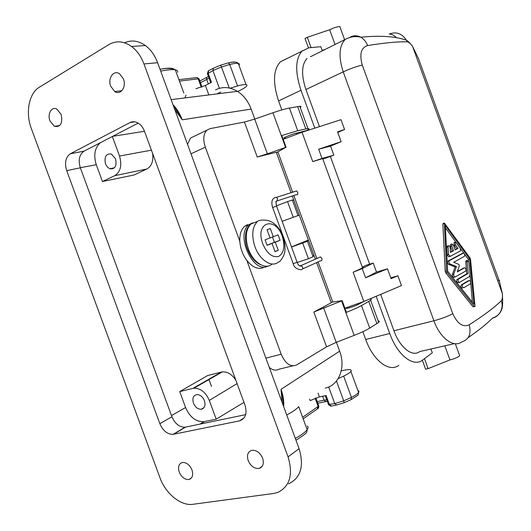 <?xml version="1.0" encoding="UTF-8"?>
<svg xmlns="http://www.w3.org/2000/svg" width="531" height="531" viewBox="0 0 531 531"><rect width="100%" height="100%" fill="white"/><g stroke="black" fill="none" stroke-linecap="round" stroke-linejoin="round"><path stroke-width="0.8" d="M215.54 89.845C222.668 86.394 229.969 86.885 237.443 91.339C243.603 95.328 248.169 101.248 251.15 109.101L182.252 119.807L179.697 114.915L173.159 105.125M283.474 405.91L282.419 395.708L281.032 389.329L339.648 351.17L336.402 342.289M254.787 119.063L251.15 109.101M339.648 351.17C346.02 367.737 338.858 385.3 325.191 388.128M193.47 403.182C192.136 398.33 193.271 395.456 196.875 394.573C200.154 394.646 202.669 396.684 204.422 400.679C205.736 405.452 204.654 408.312 201.176 409.275C197.831 409.288 195.262 407.257 193.47 403.182M179.717 391.593L192.926 388.387L221.321 372.085L207.734 375.497L179.717 391.593L185.584 407.542C189.846 417.207 195.939 421.933 203.871 421.714L216.197 419.151L243.981 402.379M192.926 388.387L193.928 388.207C200.572 388.168 205.696 392.23 209.307 400.394L216.197 419.151M221.321 372.085L222.316 371.899C227.633 371.594 232.16 374.421 235.91 380.382M102.463 181.522L134.077 174.984L146.768 169.037L114.736 175.668L102.463 181.522L96.29 164.729C93.363 155.185 94.704 147.857 100.293 142.746M152.603 153.399C153.625 160.979 151.68 166.19 146.768 169.037M112.346 136.5L119.521 156.041C122.17 165.307 120.57 171.852 114.736 175.668M112.685 136.328L144.485 131.276M105.496 163.88C104.089 156.698 106.054 153.426 111.397 154.043L115.572 158.902C116.966 166.011 115.041 169.303 109.798 168.785L107.282 166.946L105.496 163.88M138.179 123.119L84.077 151.149C79.305 154.521 78.057 160.077 80.334 167.809L171.931 416.742C175.018 423.778 179.405 427.263 185.087 427.209L245.667 414.638M159.851 423.652C162.984 430.8 167.411 434.365 173.119 434.351L239.415 420.884C245.501 418.78 247.366 413.563 245.023 405.219L144.472 131.243C143.045 127.5 140.907 124.772 138.067 123.053C135.232 121.473 132.518 121.334 129.909 122.628L70.391 153.744C65.618 157.156 64.39 162.791 66.714 170.65L159.851 423.652L171.931 416.742M179.239 472.072C181.648 477.382 184.934 479.851 189.089 479.486C192.487 478.159 193.45 474.986 191.963 469.955C189.607 464.744 186.388 462.255 182.312 462.494C178.755 463.736 177.726 466.928 179.239 472.072M49.96 120.882L54.414 126.351C60.6 127.274 62.85 123.325 61.171 114.497L56.87 109.101C51.68 106.087 47.153 113.939 49.96 120.882M110.713 86.261L114.742 91.564C120.53 95.6 126.663 86.918 123.457 79L119.628 73.822C113.707 69.481 107.474 78.349 110.713 86.261M248.176 460.596C250.818 466.324 254.508 468.926 259.254 468.395C263.051 466.888 264.179 463.49 262.633 458.193C260.084 452.618 256.493 449.996 251.86 450.321C247.824 451.715 246.596 455.14 248.176 460.596M143.961 63.952C141.12 56.405 136.998 50.584 131.588 46.476C123.75 41.013 116.15 40.402 108.782 44.637L39.354 87.23C28.893 93.31 25.302 112.857 31.322 128.515L160.017 477.867C165.546 493.558 180.938 506.182 192.872 504.304L273.538 493.485L277.534 492.522C289.84 486.622 293.344 474.741 288.054 456.886L143.961 63.952L157.614 62.711C154.826 55.304 150.751 49.582 145.401 45.553C138.385 40.648 131.436 39.725 124.553 42.799M173.232 105.317L179.697 114.915L173.352 105.656M173.013 104.726C176.976 108.868 180.049 113.893 182.252 119.807L174.792 109.592M157.614 62.711L299.086 448.688L288.054 456.886M288.539 483.86C300.752 477.96 304.27 466.238 299.086 448.688M281.961 401.96L281.032 389.329C283.162 395.223 284.039 400.991 283.673 406.627M283.388 405.385L282.419 395.708L283.521 406.215M193.901 136.414L190.536 138.027L187.536 144.352M269.303 367.419C272.722 370.286 275.947 370.877 278.981 369.198L292.747 365.879M298.761 406.613L298.727 406.653C296.875 408.89 293.006 411.591 287.112 414.757M338.194 378.563L343.67 376.114C347.427 374.269 349.836 372.716 350.898 371.461C352.226 369.39 349.577 369.065 342.953 370.479L341.26 370.864M336.11 405.126L331.437 406.062L329.452 404.668L326.1 395.522L319.403 396.922L310.131 400.606L309.566 399.06M237.709 91.505L240.45 90.137C246.477 87.031 248.342 85.199 246.045 84.628L238.293 63.421C239.474 63.68 239.693 64.284 238.957 65.24M230.169 88.199L237.563 85.942C241.625 84.874 244.452 84.436 246.045 84.628M217.079 93.887L220.75 92.029M186.029 95.089L184.974 97.916M219.403 88.332L212.904 70.57L221.58 66.933L229.717 64.49C233.799 63.481 236.66 63.129 238.293 63.421C237.211 61.888 233.925 61.715 228.436 62.91L229.717 64.49L237.563 85.942M208.856 94.923L205.404 85.498L195.919 88.71M211.464 386.389L208.842 379.247M325.264 395.695L328.477 404.469L334.756 403.6L343.71 400.825L344.121 402.71L336.687 405.014L334.756 403.6L328.676 386.966M205.404 85.498L211.484 82.332L208.112 73.112L208.623 70.729M213.376 68.2L212.904 70.57L207.475 73.849L210.727 82.73M285.147 137.96L284.404 138.087C281.556 138.452 292.057 134.038 296.052 133.195L306.48 130.626C309.248 129.113 309.739 128.416 307.94 128.535L297.712 130.706L281.782 135.524L286.063 147.233L276.432 152.649M300.287 107.561C301.303 106.698 301.15 106.273 299.816 106.28L289.441 108.045C285.339 108.815 279.837 110.388 272.941 112.764L254.688 119.097L244.439 122.037L210.064 128.628L206.898 130.201C203.38 133.912 202.855 139.567 205.331 147.167L239.813 241.28C239.547 234.397 241.174 229.392 244.685 226.279L247.492 224.673M254.688 119.097L267.385 153.831L286.063 147.233M267.385 153.831L257.236 157.017L276.293 152.271L291.061 192.68M263.25 267.71C257.807 269.615 252.325 267.173 246.809 260.382L281.191 354.237L265.892 358.12M316.615 262.593L331.291 302.743L313.848 312.029L326.578 346.849L296.603 364.95C290.583 367.399 285.446 363.828 281.191 354.237M292.269 195.979L315.368 259.181M297.168 262.46L308.431 258.756L313.064 256.719L307.409 241.26L308.372 240.032L291.486 246.922M299.265 215.115L282.12 221.308L299.265 215.115M267.551 266.27C252.982 273.983 235.2 234.503 248.939 224.673L252.617 222.821M246.809 260.382C242.667 254.714 240.331 248.349 239.813 241.28M267.1 245.342L265.082 239.826L270.033 237.948L267.027 229.731L270.299 228.529L273.286 236.707L278.111 234.868L280.089 240.277L275.284 242.156L278.271 250.327L275.038 251.634L272.038 243.424L267.1 245.342M272.503 236.985L274.434 242.275L269.648 244.26M272.038 243.424L267.04 245.183M280.089 240.277L274.434 242.275M275.284 242.156L269.609 244.154M278.271 250.327L274.978 251.462M270.299 228.529L267.027 229.731M273.286 236.707L270.007 237.881M313.848 312.029L342.163 300.672L346.424 312.334C352.956 309.785 357.974 307.529 361.485 305.564L369.715 328.118L378.696 322.39C379.685 321.454 379.499 320.943 378.138 320.857M369.715 328.118C366.138 330.295 360.961 332.711 354.184 335.366L336.229 342.356L326.578 346.849M369.676 299.019C371.435 298.9 371.746 299.305 370.611 300.241L368.786 301.422L376.91 323.678M277.507 200.791L296.185 194.698C297.506 195.069 297.997 194.26 297.679 192.275L296.57 190.921L295.083 191.399M319.144 257.502L320.452 256.918L321.859 258.458C322.198 260.203 321.766 260.993 320.565 260.814L302.557 268.945M346.843 307.628L346.444 307.907C344.095 309.613 354.987 306.347 358.525 304.276L363.635 301.568M342.163 300.672L331.112 302.245M361.485 305.564L368.786 301.422M297.991 215.48L292.335 200.008L287.536 201.601L293.238 217.199M287.536 201.601L276.465 205.849M292.335 200.008L293.796 200.16M313.064 256.719L313.828 254.973M291.526 247.028L307.409 241.26M302.73 243.178L308.431 258.756M387.484 268.812L376.512 272.098L365.58 277.786L387.484 268.812L391.068 278.649L397.911 275.801L401.482 285.598L363.815 301.495L344.918 308.206M373.22 263.077L366.018 265.301L362.686 266.96C363.616 266.92 363.576 267.232 362.567 267.889L353.142 272.257L362.222 268.58L373.22 263.077L376.512 272.098M365.58 277.786L362.222 268.58M380.674 294.38L393.949 330.753C399.916 347.672 412.414 357.423 419.689 351.575L454.403 343.637M430.84 349.026L432.353 352.783L422.623 360.078C413.403 367.552 397.394 355.212 389.741 333.508L376.154 296.285M367.558 45.566C384.696 42.812 397.872 41.571 407.085 41.843L406.334 40.137C394.998 36.327 379.818 35.351 360.808 37.197C364.047 39.201 366.297 41.989 367.558 45.566C361.067 47.657 359.301 54.149 362.261 65.061L452.777 313.695C457.49 323.87 462.959 327.581 469.185 324.813C471.521 333.813 469.019 339.535 461.665 341.977C453.925 348.017 440.206 338.579 433.907 320.777L393.949 330.753M452.777 313.695C447.66 316.43 441.367 318.786 433.907 320.777L343.225 71.877L305.929 89.513L319.476 126.63M330.547 146.105L341.128 141.697L318.66 149.211L330.547 146.105L333.846 155.152L323.286 159.001C324.056 158.51 323.85 158.371 322.682 158.596L312.739 161.603L302.033 132.259L340.995 119.674L344.579 129.511L337.749 132.418M330.395 156.559L369.656 264.179M397.911 275.801L390.789 277.879M407.085 41.843C408.684 41.956 410.529 43.515 412.614 46.516L418.501 58.629M497.56 280.295C499.465 280.156 500.069 280.454 499.366 281.191L502.359 293.51L412.614 46.516C408.764 41.119 406.812 40.695 406.334 40.137L406.334 40.137C402.007 33.473 396.332 31.442 389.303 34.05C391.473 34.044 393.896 35.245 396.571 37.668M362.261 65.061C356.613 66.388 350.268 68.658 343.225 71.877C338.38 56.598 339.063 45.766 345.283 39.387L311.266 56.352M305.929 89.513C301.13 74.904 301.515 64.543 307.084 58.437M321.905 51.042L322.151 50.412L325.37 49.317M310.383 56.565L310.96 56.505M398.841 365.348C389.336 372.782 373.207 360.768 365.7 339.482L362.859 331.702M314.797 128.137L300.984 90.29L278.569 100.917L281.855 109.91M278.569 100.917C272.582 82.604 273.233 69.541 280.521 61.729L285.897 59.007M340.079 27.26L339.827 26.583C337.53 26.563 334.145 27.625 329.658 29.763L335.028 44.498M308.431 47.83L305.013 38.458L307.303 37.276L329.658 29.763M311.06 47.584L307.303 37.276M322.151 50.412L320.804 46.721L308.909 47.777L280.521 61.729M300.984 90.29C294.864 71.625 295.349 58.397 302.431 50.618M302.033 132.259L283.169 139.328M318.66 149.211L322.025 158.444L312.739 161.603M341.128 141.697L337.53 131.827L344.579 129.511M322.025 158.444L333.846 155.152M422.357 360.264L425.61 369.178L428.119 368.64L424.488 358.684M459.421 354.987L459.693 355.743C457.987 357.317 454.735 358.71 449.93 359.918L428.119 368.64M431.836 348.801L431.019 349.119M444.799 345.834L449.93 359.918M360.808 37.197L360.795 37.19C357.071 35.371 353.679 35.305 350.619 36.991L349.537 37.528M492.582 318.029C497.6 316.376 500.793 313.031 502.167 307.987C502.903 302.112 502.658 301.19 502.359 293.517L502.359 293.517C502.711 297.201 502.326 299.637 501.198 300.838C504.218 307.429 499.439 316.841 492.556 318.049C487.066 323.644 478.975 330.136 468.296 337.524M443.179 223.425L442.867 224.016L445.19 271.275L445.781 272.901L472.962 306.745L474.648 306.619M469.696 259.028L473.931 304.17L447.673 271.275L445.297 225.443L469.696 259.028L468.362 259.413L468.581 261.431M446.571 270.883L447.162 272.509L474.329 306.4L474.82 306.579L474.993 305.969L470.546 259.467L469.981 257.907L444.367 223.047L446.571 270.883L445.19 271.275M445.456 227.872L468.362 259.413M470.008 275.27L470.639 281.875M470.758 283.149L472.378 302.159M447.441 246.052L446.744 247.28L447.148 254.754L448.775 256.805L449.943 256.46M450.401 252.119L452.206 251.176L450.454 246.351L450.593 244.386L451.941 243.975L453.394 245.123L455.147 249.942L458.074 248.382L455.054 249.683M454.217 242.581L454.197 245.368L456.733 248.787M462.654 284.497L469.271 280.56C470.566 280.999 470.964 282.054 470.466 283.727L463.828 287.729C462.421 287.317 462.01 286.249 462.607 284.53L461.286 284.868L468.143 280.866M461.286 284.868L461.24 284.901C460.642 286.621 461.047 287.689 462.461 288.094M458.379 279.12L468.196 273.425L467.074 261.537L467.333 260.429L468.833 262.42L470.008 274.268L469.437 276.551L459.561 282.359C458.12 281.954 457.709 280.886 458.326 279.153L456.959 279.532C456.341 281.264 456.753 282.333 458.193 282.738L459.308 282.432M457.012 279.498L466.842 273.804L465.733 261.922L465.992 260.814L467.333 260.429M455.12 266.947L456.481 266.555L450.009 263.947C448.861 262.958 448.615 261.883 449.272 260.728L447.905 261.126C447.248 262.281 447.494 263.356 448.642 264.345L455.12 266.947L452.352 274.54C452.2 276.319 452.717 277.255 453.892 277.335L455.021 277.016M447.978 261.079L462.129 253.499M457.417 271.487L463.47 268.109M458.074 248.382L455.538 244.964L455.253 242.262L456.268 242.68L460.264 248.156L460.569 250.844L450.135 256.4L448.509 254.349L447.148 254.754M448.509 254.349L448.104 246.869L448.456 245.74C449.286 245.534 449.85 246.205 450.142 247.751L450.421 252.404L453.56 250.778L451.801 245.946L451.941 243.975M453.56 250.778L452.206 251.176M468.196 273.425L466.842 273.804M449.345 260.681L463.304 253.154C464.545 253.632 464.95 254.674 464.512 256.294L453.72 262.241L458.85 264.411L459.355 265.805L457.251 271.952L464.625 267.783C465.919 268.235 466.324 269.29 465.833 270.943L455.266 276.95C454.091 276.87 453.574 275.934 453.726 274.155L452.352 274.54M456.481 266.555L453.726 274.155M209.307 400.394L237.091 383.608M96.29 164.729L80.287 167.683M185.584 407.542L171.5 415.574M151.415 150.167L119.521 156.041M204.402 421.621L200.386 424.05M185.591 427.123L173.63 434.265M84.077 151.149L70.391 153.744M80.334 167.809L66.714 170.65M244.087 417.917L239.415 420.884M134.721 121.838L129.909 122.628M326.744 399.73L324.063 400.188L326.001 401.549L327.315 401.297M322.622 396.252L324.063 400.188L317.206 401.602M325.423 401.668L317.817 403.281M208.325 83.978L206.678 79.477L206.864 77.327L207.302 77.134M209.048 78.143L200.466 82.743M228.376 62.897C232.392 61.954 234.934 61.762 236.003 62.319M174.062 69.242C172.456 67.802 167.776 67.822 160.023 69.296M201.282 87.27L198.202 78.86L199.045 78.847L197.114 77.533L196.291 77.626M177.679 72.296C178.031 71.074 177.248 70.265 175.336 69.86C172.383 69.296 167.511 69.734 160.714 71.174M229.286 88L220.743 65.154L213.05 68.366M303.188 418.833L317.246 409.003L318.149 406.461L302.617 417.266M315.122 398.204L318.149 406.461L318.779 405.903L318.593 405.399M307.25 425.981C308.338 426.791 308.312 428.013 307.15 429.659C305.325 432.134 301.382 435.062 295.329 438.44M336.462 381.012L343.71 400.825L351.456 397.407C355.193 395.495 357.569 393.863 358.591 392.502C359.301 391.486 359.056 390.816 357.861 390.504M344.207 402.677L351.031 399.657L351.456 397.407L343.67 376.114M202.026 86.991L199.211 79.305M178.927 79.65L197.114 77.533L198.202 78.86L179.451 81.084M220.65 65.18L227.872 63.016M319.403 396.922L318.023 393.146M297.712 130.706L289.441 108.045M285.592 147.399L272.941 112.764M244.439 122.037L257.236 157.017M256.599 221.792L251.077 223.87C245.72 229.326 244.837 237.729 248.422 249.059C253.088 262.48 265.308 270.133 271.859 264.252M257.542 221.434C252.623 226.306 251.521 233.992 254.23 244.486L254.973 246.736C259.672 260.23 271.872 267.956 278.39 262.068C279.85 261.909 281.629 259.672 283.72 255.365C285.665 251.156 285.419 244.731 282.983 236.076C277.474 223 269.755 220.743 266.529 220.239C261.63 219.841 258.637 220.239 257.542 221.434L251.077 223.87C248.349 226.186 246.736 228.715 246.231 231.45C245.282 233.501 244.877 243.523 247.539 249.338M282.273 236.355C275.735 216.495 255.623 221.48 262.195 242.189L262.752 243.868C267.106 253.652 272.403 257.84 278.656 256.44C284.052 252.988 285.253 246.298 282.273 236.355M323.585 307.774L336.229 342.356M341.586 300.891L354.184 335.366M205.331 147.167L191.001 153.811M305.81 128.9L297.652 106.539M274.753 197.651L276.412 197.373L277.647 198.747L276.591 201.495M276.545 206.074L272.642 207.502L283.063 235.996M297.101 262.274L293.198 263.701L283.076 236.036M293.218 263.761C294.088 267.285 296.637 269.263 300.871 269.708C302.404 269.735 302.995 268.859 302.637 267.08L301.05 265.553L299.657 265.898M353.142 272.257L363.815 301.495M277.866 151.846L292.608 192.189M293.809 195.474L316.854 258.517M318.096 261.922L332.751 302.013M389.741 333.508L365.7 339.482M469.185 324.813C483.847 315.434 494.52 307.442 501.198 300.838M499.366 281.191L418.222 57.859M455.538 244.964L454.197 245.368M451.801 245.946L450.454 246.351M448.104 246.869L446.744 247.28M469.271 280.56L467.917 280.926M467.074 261.537L465.733 261.922M464.625 267.783L463.271 268.162M463.304 253.154L461.963 253.552M450.009 263.947L448.642 264.345M474.329 306.4L472.962 306.745M447.162 272.509L445.781 272.901M444.208 223.584L442.867 224.016M193.928 388.207L222.316 371.899M203.871 421.714L199.809 424.169M185.087 427.209L173.119 434.351M59.757 125.528L54.414 126.351M121.884 90.688L114.742 91.564M191.538 477.834L189.089 479.486M262.268 466.198L259.254 468.395M145.401 45.553L131.588 46.476M171.155 99.649L237.443 91.339M208.431 76.471L199.842 81.031M160.05 69.355C170.67 67.165 175.296 69.534 175.336 69.86L183.832 93.051M315.859 397.938L318.779 405.903C318.773 407.596 318.481 408.492 317.89 408.591M298.727 406.653L307.15 429.659C306.951 431.876 306.513 433.044 305.836 433.15C306.214 433.369 302.935 435.739 295.999 440.265M351.449 399.445L357.502 395.482C358 395.582 358.359 394.593 358.591 392.502L350.898 371.461M328.589 404.728L330.68 406.149M213.044 68.373L208.291 70.902L207.382 73.623M248.939 224.673L244.685 226.279M260.907 264.85C255.272 262.553 250.818 257.389 247.546 249.364M370.611 300.241L378.696 322.39M284.921 137.337L285.32 138.418M307.94 128.535L299.816 106.28M284.271 137.728L284.404 138.087M320.452 256.918L301.05 265.553L301.123 266.071C299.338 266.164 298.01 264.916 297.121 262.341L276.538 206.041C275.934 203.167 275.901 201.674 276.425 201.574L275.695 201.561M346.604 308.352L346.444 307.907M206.898 130.201L190.536 138.027M347.101 307.549L347.367 308.265M339.827 26.583L344.612 39.719M322.682 158.596L362.567 267.889M455.326 343.736L459.693 355.743M360.795 37.19C355.372 35.955 350.201 36.685 345.283 39.387M453.912 242.674L455.253 242.262M447.102 246.152L448.456 245.74M461.24 284.901L462.607 284.53M456.959 279.532L458.326 279.153M447.905 261.126L449.272 260.728M443.027 223.478L444.367 223.047M272.629 207.475C271.155 202.756 271.58 197.645 276.412 197.373L296.57 190.921M296.112 133.175L296.464 134.151M358.372 303.672L358.578 304.25M109.798 168.785L114.47 167.769M201.176 409.275L203.964 407.649"/></g></svg>
